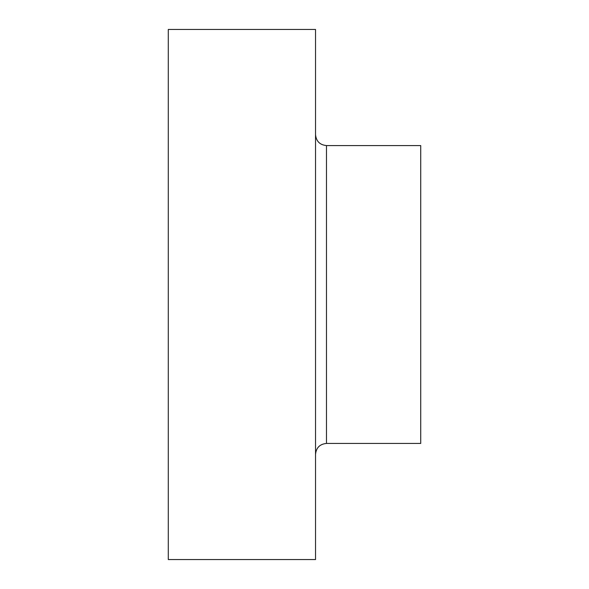 <?xml version="1.0" encoding="UTF-8"?>
<svg xmlns="http://www.w3.org/2000/svg" width="589" height="589" viewBox="0 0 589 589"><rect width="100%" height="100%" fill="white"/><g stroke="black" fill="none" stroke-linecap="round" stroke-linejoin="round"><path stroke-width="0.88" d="M315.535 294.5L315.535 29.45L168.285 29.45L168.285 559.55L315.535 559.55L315.535 294.5M326.475 443.436L420.715 443.436L420.715 145.564L326.475 145.564L326.475 443.436C319.834 444.084 316.183 447.728 315.535 454.369M326.475 145.564C319.834 144.916 316.183 141.272 315.535 134.631"/></g></svg>
